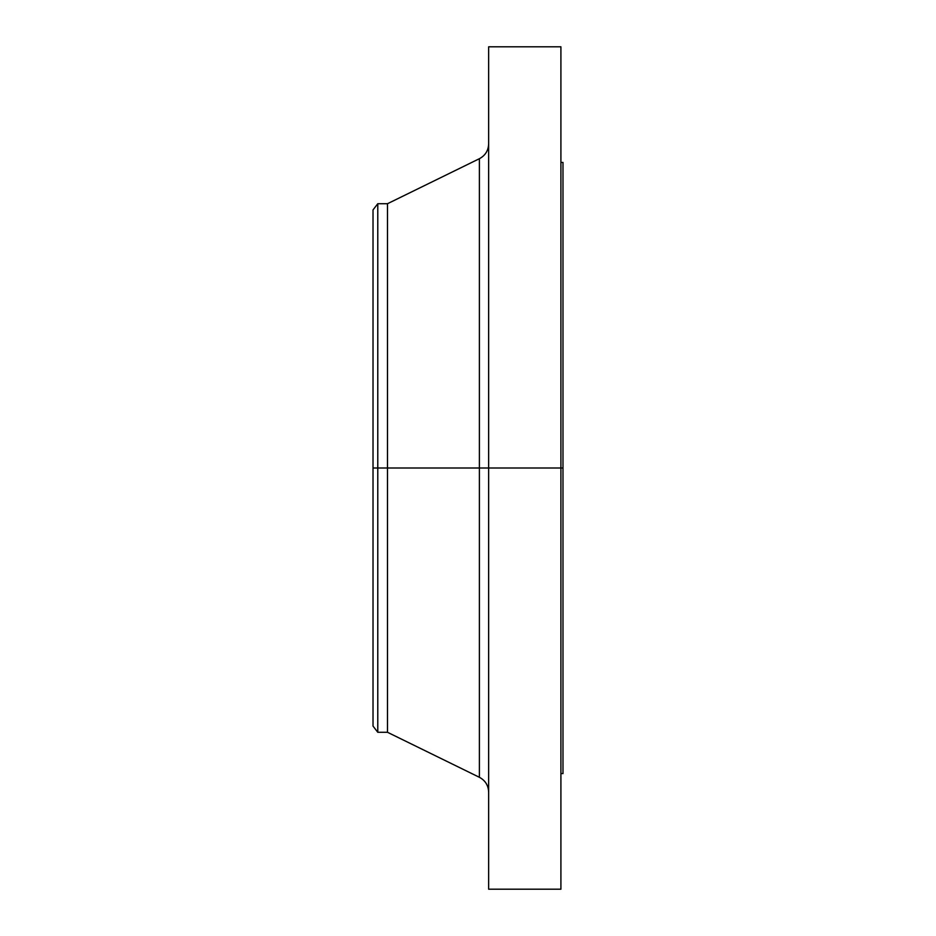 <?xml version="1.0" encoding="UTF-8"?>
<svg xmlns="http://www.w3.org/2000/svg" width="936" height="936" viewBox="0 0 936 936"><rect width="100%" height="100%" fill="white"/><g stroke="black" fill="none" stroke-linecap="round" stroke-linejoin="round"><path stroke-width="1.4" d="M560.91 46.8L560.91 468L560.91 46.8L488.65 46.8L488.65 468L562.981 468L562.981 773.581L562.981 468L560.91 468L560.91 889.2L560.91 468L479.396 468L479.396 158.699L479.396 468L373.019 468L373.019 726.09L373.019 468L377.781 468L377.781 732.28L377.781 468L387.481 468L387.481 732.28L387.481 468L479.396 468L479.396 158.699C485.304 155.516 488.381 150.567 488.65 143.863M373.019 726.09L377.781 732.28L387.481 732.28L479.396 777.301L479.396 468L479.396 777.301L479.396 468L488.65 468L488.65 889.2L488.65 46.8M562.981 162.419L562.981 468L562.981 162.419L560.91 162.419M479.396 158.699L387.481 203.72L387.481 468L387.481 203.72L377.781 203.72L377.781 468L377.781 203.72L373.019 209.91L373.019 468L373.019 209.91M560.91 889.2L488.65 889.2M562.981 773.581L560.91 773.581M479.396 777.301C485.304 780.484 488.381 785.433 488.65 792.137"/></g></svg>
